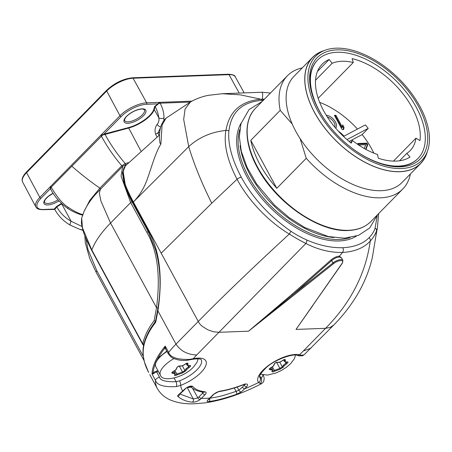 <?xml version="1.0" encoding="UTF-8"?>
<svg xmlns="http://www.w3.org/2000/svg" width="452" height="452" viewBox="0 0 452 452"><rect width="100%" height="100%" fill="white"/><g stroke="black" fill="none" stroke-linecap="round" stroke-linejoin="round"><path stroke-width="0.68" d="M124.164 182.139L122.938 171.952L123.803 168.082L125.051 166.178L123.187 171.675L125.153 184.145C126.424 188.829 129.029 194.925 132.961 202.428L148.403 230.865C159.725 250.544 162.901 277.212 157.923 310.869L155.72 322.231C149.827 329.711 145.945 337.215 144.069 344.74C141.131 358.125 146.228 367.34 148.651 372.465L148.64 372.442A1.407 0.768 -27.1 0 0 148.651 372.465M149.742 374.544L157.358 388.567A98.406 38.358 -28.5 0 1 155.443 380.347C157.064 385.189 164.025 387.274 176.337 386.601L180.664 385.381A77.32 30.137 151.5 0 0 182.811 391.082A2.107 1.203 44.4 0 0 183.393 390.85L185.263 388.94C186.704 387.562 188.501 386.714 190.648 386.403L190.19 386.076C192.716 388.997 196.4 390.907 201.247 391.805L203.858 392.195M143.9 344.136A1.407 1.107 -167.7 0 1 142.855 343.463L142.821 344.582L91.835 250.674A3.514 1.367 -28.5 0 1 91.829 250.052L82.422 227.74L81.693 217.909M91.835 250.674L86.411 239.566C83.84 233.882 82.168 228.328 81.4 222.887L81.671 217.994L84.112 211.372C86.699 205.801 90.417 200.213 95.265 194.62L122.678 166.353L121.063 176.116L130.668 202.558L146.877 232.413C157.477 250.662 160.686 275.754 156.505 307.676L154.177 320.632C148.324 328.242 144.55 335.853 142.855 343.463M125.481 165.748L122.419 172.737L123.871 181.975L129.752 197.253M128.588 162.658L125.227 163.556L121.78 165.771L99.835 188.134L89.756 200.405L84.027 211.553M159.754 132.351L157.872 133.057L159.081 135.374M190.388 102.067L160.132 103.197C162.833 108.384 164.104 113.316 163.952 117.989A3.514 1.859 173.3 0 1 158.799 117.774C159.228 120.447 158.697 122.639 157.194 124.34C155.013 127.362 154.499 130.684 155.652 134.312L157.07 137.012M83.078 214.728L82.654 214.593C78.495 213.417 73.687 210.999 68.235 207.321C62.884 204.055 57.195 197.343 51.166 187.196L102.644 135.041L102.57 134.73L100.898 135.188L103.949 134.707L103.802 134.272L104.96 133.86L128.487 127.6A21.267 8.289 151.5 0 0 153.799 109.344L154.686 106.48L159.663 102.344L160.132 103.197L158.703 103.508L159.663 102.344L192.021 101.135M54.788 209.406L56.799 206.88C60.167 212.971 64.952 217.768 71.15 221.277A3.514 1.407 119.4 0 0 70.501 225.271C63.851 221.565 58.596 216.276 54.743 209.412L42.883 209.683C36.623 209.423 37.047 208.18 35.844 206.931A21.091 8.221 -28.5 0 1 35.832 206.909A21.091 8.221 -28.5 0 1 39.838 197.411L26.583 172.653A1.057 0.599 44.5 0 1 26.561 171.896C22.606 176.105 21.295 179.484 22.628 182.026A20.826 8.119 -28.5 0 1 26.583 172.653L106.717 90.988L119.972 115.746L100.898 135.188L101.355 136.046C106.836 146.278 113.644 156.183 121.78 165.771A1.057 0.599 -135.5 0 0 122.65 166.381M54.732 209.214A0.35 0.316 0.7 0 0 54.263 209.073L56.54 206.502L56.799 206.88L61.681 203.869L71.15 221.277L81.981 226.475M70.501 225.271L79.45 229.209L82.914 230.085M160.646 127.481L157.872 133.057A3.514 1.328 152.5 0 0 155.652 134.312M160.81 126.871A3.514 2.362 -138.7 0 1 157.194 124.34M163.952 117.989L163.856 120.305M103.949 134.707L128.532 128.069A21.617 8.424 151.5 0 0 154.262 109.52L155.155 106.655L158.703 103.508L158.516 103.254M157.68 104.293L157.471 103.892L146.516 104.299A1.057 0.763 -92.1 0 0 146.663 102.83L159.663 102.344M102.57 134.73L103.802 134.272L121.164 116.576A1.057 0.599 -135.5 0 1 119.972 115.746A21.091 8.221 151.5 0 1 146.663 102.83L133.069 78.23L229.017 74.653L239.204 93.089M83.123 214.547L82.654 214.593A3.514 1.446 -72.6 0 1 81.716 214.915L81.716 214.915C77.139 213.581 72.546 211.479 67.936 208.609C60.257 203.14 54.5 196.626 50.658 189.066L50.703 186.343L50.178 188.913L41.03 198.236A20.035 7.808 -28.5 0 0 43.307 209.479L54.263 209.073M67.936 208.609A3.514 0.576 -57.3 0 1 68.235 207.321M50.81 189.332L50.178 188.913A0.35 0.322 -25 0 1 50.641 189.032M377.171 215.802L375.132 228.045A3.514 2.78 -162.3 0 1 376.544 230.791L376.036 235.283L377.397 227.751L376.544 230.791C375.403 234.221 373.301 237.656 370.25 241.085C363.849 247.973 354.588 251.764 342.48 252.459C330.226 252.674 318.022 249.685 305.868 243.487C299.84 240.391 294.314 237.243 289.291 234.046C268.528 221.621 248.391 200.496 237.051 179.274C227.237 160.279 223.525 144.007 225.915 130.453C229.237 111.378 240.944 100.971 261.024 99.237L264.437 99.169M375.132 228.045C374.115 231.317 372.115 234.526 369.143 237.679C363.029 243.775 354.249 247.125 342.808 247.724C331.175 247.984 319.18 245.408 306.818 240.001C300.608 237.193 295.275 234.255 290.817 231.187C269.273 216.073 252.775 198.106 241.328 177.286C231.882 159.336 227.735 143.889 228.898 130.944C231.181 111.983 242.244 101.802 262.087 100.395L263.279 100.35M333.661 325.107L330.209 327.434L325.581 328.316L296.009 329.418L312.903 305.405M304.004 354.876L302.394 355.814L298.699 355.775A3.514 3.3 -73.5 0 0 301.557 355.232L303.998 354.882L333.35 325.446C343.113 315.581 351.396 304.829 358.193 293.195C364.809 281.664 369.55 269.663 372.414 257.199L376.036 235.283M301.557 355.232L299.433 354.786A25.657 10 151.5 0 0 270.516 364.035A25.657 10 151.5 0 0 258.646 382.471L259.951 383.482L261.708 383.601L263.652 381.697L264.228 378.279L263.273 374.99M298.699 355.775L297.088 355.362C294.212 353.306 274.471 359.278 265.669 368.194C256.979 377.053 260.295 377.29 259.702 377.245A22.142 8.628 151.5 0 0 260.126 377.855L261.194 378.55A3.514 3.3 106.5 0 1 259.951 383.482M184.682 389.172C188.015 386.437 190.699 385.522 192.733 386.426C195.202 389.353 199.292 391.144 204.999 391.805C206.496 392.11 206.519 393.07 205.061 394.698L200.146 399.596C197.287 401.489 194.676 402.337 192.315 402.133C186.749 401.698 181.941 399.811 177.89 396.477C177.331 395.986 177.726 395.246 179.071 394.263L184.682 389.172A2.107 1.203 44.4 0 0 185.275 388.929M243.888 384.607L244.238 385.24L242.362 387.149A2.107 1.198 -135.5 0 0 244.724 388.771L241.227 391.946L236.565 394.285C225.271 398.201 216.101 400.608 209.056 401.506C206.66 401.884 206.485 401.144 208.53 399.286L213.423 394.387L219.384 391.268C226.87 390.116 234.916 387.867 243.526 384.533C247.555 383.403 248.583 384.183 246.6 386.861L244.724 388.771A77.32 30.137 151.5 0 0 258.646 382.471A3.514 3.226 139.1 0 0 260.126 377.855M210.4 397.822A2.107 1.203 44.4 0 1 209.813 398.065A77.32 30.137 151.5 0 1 201.451 398.376A2.107 1.198 -135.5 0 1 199.083 396.754L197.88 397.896L193.258 398.952L179.851 393.991M200.146 399.596A2.107 1.254 -131.2 0 1 197.88 397.896L192.49 388.24M179.071 394.263A2.107 1.305 53.1 0 0 179.715 394.093L183.393 390.85M292.128 294.201L331.022 259.934L331.712 260.55C334.277 258.408 336.83 257.239 339.379 257.047L341.526 257.843L342.904 260.386A7.029 2.74 -28.5 0 0 333 262.923L331.712 260.55L292.817 294.834L333 262.923L333.678 263.572L248.543 331.186L292.817 294.834L292.128 294.201L248.543 331.186L218.966 332.293L196.71 354.978A77.32 30.137 151.5 0 0 193.185 358.747L189.111 359.43C177.026 359.622 170.189 357.266 168.607 352.351L165.206 346.091L164.59 348.419A0.701 0.644 137.6 0 1 165.409 348.509M202.072 391.952L202.699 393.07L199.083 396.754M188.733 387.409L187.032 387.601M148.629 372.425A1.407 0.768 -27.1 0 0 148.64 372.442L144.482 362.182L143.165 355.498C142.798 351.001 143.052 347.164 143.934 344.006A1.407 1.096 13.7 0 0 144.069 344.74M155.72 322.231L155.618 321.344L154.177 320.632M160.895 144.081L160.053 143.357L159.37 138.64C159.793 135.363 158.516 125.441 166.003 118.181L162.076 125.029L160.895 144.081C155.55 152.267 151.047 168.76 147.81 177.63C144.612 187.128 139.911 195.14 133.702 201.671L132.961 202.428A1.407 0.548 151.5 0 0 132.696 203.061C128.922 196.236 126.08 189.264 124.159 182.145L125.153 184.145C126.786 188.783 129.532 194.739 133.391 201.993L198.253 321.457L175.992 344.142L157.923 310.869A1.407 0.288 -169.5 0 1 157.511 310.58L155.499 321.445C149.629 328.977 145.776 336.497 143.934 344.006M133.702 201.671L188.716 146.617L183.681 119.43L185.071 109.056L190.286 102.129C193.484 100.141 199.321 97.259 207.954 95.383L222.226 93.722L240.261 94.841L261.024 99.237A3.514 2.542 87.9 0 1 262.087 100.395M222.237 93.722L262.007 92.236L262.691 94.005L262.442 99.18A3.514 2.542 87.9 0 1 263.426 100.197M290.817 231.187A3.514 0.864 -55.7 0 1 289.291 234.046C254.001 266.494 223.655 295.636 198.253 321.457L198.88 322.496C199.671 323.96 200.92 325.316 202.637 326.559L207.796 329.802L213.587 331.785L218.966 332.293L305.868 243.487A3.514 1.605 -66.4 0 0 306.818 240.001M331.022 259.934C333.825 257.6 336.633 256.324 339.446 256.103L341.836 258.414M342.147 263.256A0.701 0.508 -145.1 0 0 342.413 263.087L296.009 329.418L342.147 263.256A6.328 2.463 -28.5 0 0 340.678 260.595A6.328 2.463 -28.5 0 0 333.678 263.572M174.139 378.025L176.144 381.72L179.484 380.861A3.514 1.028 68.9 0 1 180.664 385.381A25.657 10 151.5 0 0 205.457 366.459A25.657 10 151.5 0 0 193.185 358.747A3.514 1.966 -101.9 0 1 192.371 359.34L188.518 360.046A3.514 1.311 -99 0 0 189.111 359.43M155.477 363.476A97.705 38.081 151.5 0 0 153.047 372.968A0.701 0.311 -130.5 0 1 153.765 373.589L152.047 374.087L153.047 372.968A4.215 1.644 151.5 0 1 156.556 371.058A0.701 0.305 -106.8 0 0 156.691 371.996A3.514 1.367 151.5 0 0 153.765 373.589M158.392 371.482L156.691 371.996L159.471 377.115C160.087 380.46 165.647 381.991 176.144 381.72A3.514 1.311 81 0 1 176.337 386.601M159.471 377.115A3.514 1.367 151.5 0 0 155.443 380.347L152.047 374.087A98.406 38.358 151.5 0 1 165.206 346.091L165.5 348.633M188.518 360.046C183.535 360.973 178.551 360.425 173.568 358.402C171.766 357.786 169.98 356.199 168.206 353.645L165.421 348.515M176.687 368.075C177.195 366.679 178.382 365.945 180.241 365.877C181.721 366.092 183.337 365.515 185.094 364.148C187.111 362.832 188.077 362.798 187.998 364.035C187.495 365.357 188.06 365.854 189.693 365.521C191.128 365.47 190.913 366.165 189.043 367.612L186.823 369.34L185.891 370.832L182.331 373.024L177.483 374.759C175.319 375.804 174.348 375.838 174.574 374.866C175.212 373.793 174.647 373.301 172.879 373.38C171.297 373.166 171.517 372.471 173.528 371.29L175.851 369.747L176.687 368.075A0.701 0.61 -4.5 0 0 177.111 367.476L177.111 367.47C177.195 366.871 178.088 366.391 179.783 366.018C181.45 366.284 183.263 365.662 185.213 364.154L185.224 364.041M177.483 374.759L176.879 374.03C175.393 374.697 174.732 374.725 174.907 374.103M174.574 374.866A0.701 0.571 35.4 0 0 174.884 374.668L175.139 372.968M174.116 371.086L175.127 372.945L172.308 372.239M172.879 373.38A0.701 0.407 -94.7 0 0 172.941 372.386L172.664 371.877M189.043 367.612L188.574 366.809L185.998 368.792L184.919 370.533L182.501 372.024L176.879 374.03L174.997 370.561M185.891 370.832A0.701 0.655 -175.6 0 1 184.919 370.533L182.337 365.775M182.331 373.024A0.701 0.593 -88.3 0 0 182.501 372.024L179.246 366.035M180.241 365.877A0.701 0.548 103 0 1 179.789 366.018M185.094 364.148L187.071 363.21M187.105 363.301L186.936 365.018M187.998 364.035A0.701 0.525 -155.6 0 1 187.055 363.662L186.862 363.318M189.642 365.634L188.574 366.809L188.004 365.753M241.328 177.286A3.514 1.367 -28.5 0 0 237.051 179.274L211.768 203.197L161.189 253.193M410.416 173.952A80.835 46.019 44.5 0 1 402.788 188.998A80.835 46.019 44.5 0 1 380.612 197.806A80.835 46.019 -135.5 0 1 306.258 158.296L300.094 138.549A75.738 43.115 -135.5 0 1 292.258 124.108L280.223 110.344L250.781 140.352L276.81 188.303A80.835 46.019 -135.5 0 1 250.781 140.352M280.223 110.344A80.835 46.019 -135.5 0 1 287.399 75.772A80.835 46.019 -135.5 0 1 302.298 67.862M306.258 158.296L276.81 188.303M292.258 124.108A75.738 43.115 -135.5 0 1 293.969 76.348L312.592 57.376A75.738 43.115 -135.5 0 1 324.265 50.551M300.094 138.549A75.738 43.115 -135.5 0 0 381.307 190.693A75.738 43.115 44.5 0 0 402.088 182.438L420.705 163.466A75.738 43.115 44.5 0 0 427.309 151.663M420.705 163.466A75.738 43.115 44.5 0 1 399.93 171.715A75.738 43.115 -135.5 0 1 324.152 127.294A75.738 43.115 -135.5 0 1 312.592 57.376M399.884 171.63A75.631 43.053 44.5 0 0 426.49 153.94L427.502 151.137A74.354 42.33 44.5 0 0 404.438 84.575A74.354 42.33 44.5 0 0 336 48.183A74.354 42.33 -135.5 0 0 324.785 50.353L322.005 51.415A75.631 43.053 -135.5 0 0 318.841 119.656A75.631 43.053 -135.5 0 0 399.884 171.63M324.785 50.353A74.354 42.33 -135.5 0 0 321.671 117.435A74.354 42.33 -135.5 0 0 401.342 168.534A74.354 42.33 44.5 0 0 427.502 151.137M400.421 166.839A72.258 41.138 44.5 0 0 418.49 106.502A72.258 41.138 44.5 0 0 336.921 49.878A72.258 41.138 -135.5 0 0 311.513 92.174A72.258 41.138 -135.5 0 0 385.935 165.2A72.258 41.138 -135.5 0 0 400.421 166.839M353.204 149.098A70.292 40.013 -135.5 0 0 398.749 166.07A70.292 40.013 44.5 0 0 418.032 158.415L417.71 158.742A70.292 40.013 -135.5 0 1 398.427 166.398A70.292 40.013 -135.5 0 1 385.121 164.997M418.032 158.415A70.292 40.013 44.5 0 0 407.303 93.524A70.292 40.013 44.5 0 0 336.977 52.296A70.292 40.013 -135.5 0 0 317.694 59.952L317.366 60.285A70.292 40.013 -135.5 0 0 311.733 92.982M328.231 124.594A70.292 40.013 -135.5 0 1 317.694 59.952M352.509 140.527A59.218 33.714 44.5 0 0 377.522 154.471L378.324 158.234A64.139 36.516 44.5 0 0 410.02 157.053L406.789 153.381A59.218 33.714 44.5 0 0 410.128 150.663A59.218 33.714 44.5 0 0 415.97 138.159L419.964 140.572A64.139 36.516 44.5 0 0 352.085 58.619L353.294 62.495A59.218 33.714 44.5 0 0 332.158 63.286L329.192 59.472A64.139 36.516 44.5 0 0 322.084 64.263A64.139 36.516 44.5 0 0 351.232 143.131L352.509 140.527L350.515 142.561M346.989 139.6L368.227 128.385A64.139 36.516 44.5 0 0 365.34 124.905L344.017 136.165A23.193 13.204 44.5 0 0 338.158 130.973M329.192 59.472L317.428 71.461M332.158 63.286L315.502 80.258M353.294 62.495L318.163 98.299M357.476 129.063A64.139 36.516 44.5 0 0 319.637 102.344M373.804 153.109A64.139 36.516 44.5 0 0 362.154 134.572L368.227 128.385M335.672 128.17A8.611 4.904 44.5 0 0 329.915 116.413A8.611 4.904 44.5 0 0 326.18 115.215M334.418 115.345L342.141 129.566L343.656 129.509L344.017 127.334L342.706 124.916L342.339 127.091L335.932 115.288L334.418 115.345M334.842 127.187A7.554 4.3 44.5 0 0 329.254 117.74A7.554 4.3 44.5 0 0 327.242 116.898M342.339 127.091L341.735 127.707L335.327 115.91L334.734 115.932M343.147 129.532L343.413 127.956L342.48 126.244M335.932 115.288L335.327 115.91M344.017 127.334L343.413 127.956M415.97 138.159L393.455 161.104M406.789 153.381L399.517 160.793M349.147 141.442L362.154 134.572M365.967 149.426L367.764 144.663L366.945 143.154L357.86 143.493L358.679 145.002L365.747 144.742L364.278 148.493M367.764 144.663L367.16 145.284L366.335 143.77L358.176 144.075M366.945 143.154L366.335 143.77M365.657 149.262L367.16 145.284M242.362 387.149L238.916 390.178L236.097 391.359C219.469 396.975 217.327 396.879 209.429 398.348M241.227 391.946A2.107 1.294 -126.7 0 1 238.916 390.178L237.164 387.042M208.53 399.286A2.107 1.254 48.7 0 0 209.073 399.082L213.999 394.155C214.655 393.183 218.695 391.313 218.774 391.647C226.412 390.471 234.605 388.183 243.362 384.793L245.408 384.358L244.82 383.838M188.868 387.381L187.399 387.392M274.093 364.442C274.601 363.046 275.788 362.312 277.647 362.244C279.127 362.459 280.743 361.882 282.5 360.515C284.517 359.199 285.489 359.165 285.41 360.402C284.907 361.724 285.472 362.221 287.099 361.888C288.54 361.837 288.32 362.532 286.455 363.979L284.229 365.708L283.297 367.193L279.737 369.391L274.889 371.126C272.725 372.171 271.754 372.205 271.98 371.233C272.618 370.16 272.053 369.663 270.285 369.747C268.703 369.533 268.923 368.838 270.934 367.657L273.257 366.114L274.093 364.442A0.701 0.61 -4.5 0 0 274.517 363.843L274.517 363.837C274.601 363.238 275.494 362.758 277.189 362.385C278.861 362.651 280.669 362.029 282.619 360.521L282.63 360.408M274.889 371.126L274.291 370.397C272.799 371.064 272.138 371.092 272.313 370.471M271.98 371.233A0.701 0.571 35.4 0 0 272.29 371.036L272.545 369.335M271.522 367.453L272.533 369.312L269.714 368.606M270.285 369.747A0.701 0.407 -94.7 0 0 270.347 368.753L270.076 368.244M286.455 363.979L285.98 363.171L283.404 365.159L282.325 366.9L279.907 368.391L274.291 370.397L272.403 366.928M283.297 367.193A0.701 0.655 -175.6 0 1 282.325 366.9L279.743 362.142M279.737 369.391A0.701 0.593 -88.3 0 0 279.907 368.391L276.658 362.402M277.647 362.244A0.701 0.548 103 0 1 277.195 362.385M282.5 360.515L284.477 359.577M284.511 359.668L284.348 361.385L283.551 359.922M285.41 360.402A0.701 0.525 -155.6 0 1 284.461 360.029L284.274 359.685M287.054 362.001L285.98 363.171L285.41 362.12M196.71 354.978C187.512 354.634 180.608 351.018 175.992 344.142A98.406 38.358 151.5 0 0 168.607 352.351A3.514 1.367 -28.5 0 0 168.206 353.645M85.925 238.413L87.97 249.47L96.858 270.799A3.514 1.367 151.5 0 0 96.191 272.381L89.671 258.273L85.298 242.769L84.835 235.701M100.299 189.162L99.361 193.354L100.926 201.072L110.559 223.051A98.406 38.358 151.5 0 0 91.829 250.052L142.77 343.865A1.407 1.107 -168.4 0 0 143.809 344.531M157.974 307.976L156.505 307.676L110.559 223.051L130.668 202.558A1.407 0.548 151.5 0 1 132.007 201.773M125.515 165.714A1.407 0.684 -104.9 0 0 124.746 165.138L122.678 166.353M125.368 164.974A1.057 0.514 -104.9 0 0 125.227 163.556C117.158 154.138 110.418 144.397 105.005 134.334L104.96 133.86M100.706 188.744A1.057 0.599 -135.5 0 1 99.835 188.134C89.53 180.924 80.19 173.602 71.811 166.155M128.487 127.6L140.9 151.008M154.686 106.48A0.35 0.299 17.3 0 1 155.155 106.655C157.177 110.39 158.392 114.096 158.799 117.774L154.262 109.52A0.35 0.299 17.3 0 0 153.799 109.344M56.54 206.502L61.415 203.49L61.681 203.869A21.617 8.424 151.5 0 0 61.805 203.79M132.425 77.806A1.057 0.763 87.9 0 1 133.069 78.23A20.826 8.119 -28.5 0 0 106.717 90.988A1.057 0.599 44.5 0 1 106.695 90.23C114.622 82.953 123.198 78.812 132.425 77.806L228.373 74.224A1.057 0.763 87.9 0 1 229.017 74.653A20.826 8.119 -28.5 0 1 235.311 76.913L244.187 92.903M146.516 104.299A20.035 7.808 151.5 0 0 121.164 116.576M133.99 111.181A12.3 4.797 151.5 0 0 123.972 121.385A12.3 4.797 151.5 0 0 135.967 120.938A12.3 4.797 151.5 0 0 145.985 110.729A12.3 4.797 151.5 0 0 133.99 111.181M100.898 135.188L39.838 197.411A1.057 0.599 44.5 0 0 41.03 198.236M50.223 188.077L51.166 187.196L50.703 186.343M42.883 209.683A1.057 0.763 -92.1 0 0 43.307 209.479M53.133 193.202A12.3 4.797 151.5 0 0 43.838 203.05A12.3 4.797 151.5 0 0 58.952 200.869M53.178 193.275L48.404 196.349L45.539 199.196L44.59 200.812L44.499 202.242A11.249 4.384 151.5 0 0 58.02 199.807M124.633 120.577A11.249 4.384 151.5 0 0 135.414 119.661A11.249 4.384 -28.5 0 0 144.403 109.847L143.16 109.141C142.951 109.039 140.436 108.39 133.984 111.271C128.063 114.345 126.063 116.944 125.639 117.582L124.724 119.153L124.633 120.577M311.072 348.142L303.32 351.001L325.581 328.316C350.854 302.642 365.741 273.567 370.25 241.085A3.514 2.887 -135 0 0 369.143 237.679M303.32 351.001A77.32 30.137 -28.5 0 1 299.433 354.786A3.514 2.961 -76.9 0 1 297.088 355.362M259.776 375.945L261.194 378.55L263.087 374.957M192.315 402.133A2.107 1.701 -83.9 0 0 193.258 398.952L187.354 387.635M177.89 396.477A2.107 1.921 -49.1 0 0 179.444 394.308M192.733 386.426A2.107 1.938 140.1 0 1 190.535 386.392M204.999 391.805A2.107 1.695 96.4 0 1 203.829 392.195M203.315 392.133L202.699 393.07A2.107 1.198 -135.5 0 0 205.061 394.698M96.858 270.799L143.25 356.238M148.403 230.865A1.407 0.548 151.5 0 0 148.137 231.497L155.431 249.481C160.517 266.443 161.624 288.184 157.511 310.575M148.205 231.633A1.407 0.548 151.5 0 0 146.877 232.413M356.464 236.102A81.535 46.415 -135.5 0 1 339.136 240.961A81.535 46.415 -135.5 0 1 261.013 197.479A81.535 46.415 -135.5 0 1 241.182 122.978M339.379 257.047A0.701 0.508 87.9 0 1 339.446 256.103L342.48 252.459A3.514 2.542 -92.1 0 0 342.808 247.724M179.484 380.861A22.142 8.628 151.5 0 0 201.213 359.752C201.05 360.34 202.575 357.82 192.371 359.34M165.551 348.752A4.215 1.644 151.5 0 1 164.59 348.419A97.705 38.081 151.5 0 0 157.132 359.894M157.934 370.64L156.556 371.058M166.811 351.08L159.788 356.696C155.799 360.995 154.471 364.34 155.81 366.725A21.086 8.221 -28.5 0 1 159.805 357.204A21.086 8.221 -28.5 0 1 167.014 351.453M173.958 358.583A21.086 8.221 151.5 0 0 164.438 365.736A21.086 8.221 -28.5 0 0 160.443 375.256C162.353 382.42 183.467 377.934 193.286 367.227L196.97 362.357L198.151 358.786M175.851 369.747A0.701 0.401 44.5 0 0 176.082 369.668L177.111 367.459M186.823 369.34A0.701 0.401 -135.5 0 1 185.998 368.792M211.768 203.197C201.812 183.354 194.128 164.494 188.716 146.617C198.931 137.335 211.327 131.95 225.915 130.453A3.514 2.616 4.9 0 1 228.898 130.944M349.95 237.667A80.484 45.816 -135.5 0 1 339.277 239.492A80.484 45.816 -135.5 0 1 266.047 201.044A80.484 45.816 -135.5 0 1 239.741 129.521M370.906 221.491C365.312 227.102 357.781 230.108 348.306 230.497C319.524 232.407 277.166 203.569 258.425 169.489C244.357 145.222 243.069 120.526 255.516 108.265A80.835 46.019 44.5 0 0 267.855 182.885A80.835 46.019 44.5 0 0 348.729 230.3A80.835 46.019 44.5 0 0 370.906 221.491L402.788 188.998M240.119 145.584A80.484 45.816 44.5 0 0 333.881 237.588M219.384 391.268A2.107 1.322 81.3 0 1 218.757 391.647M244.831 384.381L244.238 385.24A2.107 1.198 -135.5 0 0 246.6 386.861M236.565 394.285A2.107 0.729 -109.6 0 0 236.097 391.359L234.289 387.974M209.056 401.506A2.107 1.316 -98.4 0 0 209.558 398.641M213.423 394.387A2.107 1.203 44.4 0 0 214.011 394.144M191.179 387.132A220.977 159.963 87.9 0 1 188.337 387.432M273.257 366.114A0.701 0.401 44.5 0 0 273.488 366.035L274.517 363.826M284.229 365.708A0.701 0.401 -135.5 0 1 283.404 365.159M126.583 164.652L124.741 165.138M81.716 214.915L82.563 215.175M83.015 230.424L79.45 229.209M26.561 171.896L106.695 90.23M22.628 182.026L35.832 206.909M228.373 74.224C232.893 74.518 235.204 75.416 235.311 76.913M72.303 125.277L82.75 114.633M378.663 213.587L377.397 227.751M157.358 388.567C160.748 394.364 165.765 398.438 172.404 400.783C178.783 403.065 185.975 404.077 193.987 403.817L204.993 402.879C223.13 400.195 242.04 393.765 261.714 383.607M179.269 394.257L179.715 394.093M96.191 272.381L144.035 360.504M142.815 344.565L143.617 345.43M125.051 166.178L159.499 135.029M262.007 92.236L270.449 93.044M342.413 263.087L342.904 260.386M155.81 366.725L160.443 375.256M172.229 372.149L176.077 369.674M186.947 365.03C188.168 365.9 189.021 366.114 189.507 365.662M186.145 363.555L186.93 365.001M132.696 203.067L148.137 231.497M166.003 118.181L190.286 102.129M377.522 214.751L369.708 227.983L358.515 235.356L344.396 238.193L328.271 236.543L304.863 227.565L289.133 217.604L274.471 205.129L256.572 183.907L247.204 167.619L241.328 151.375L239.317 136.798L240.984 123.628L249.041 109.593L262.132 101.519M287.399 75.772L255.516 108.265M208.502 399.308L208.366 399.811L209.073 399.082M188.597 387.421L191.196 387.149M260.561 374.154L267.42 375.092L275.788 373.058L281.393 370.471L286.353 367.323L290.692 363.594L294.376 358.724L295.557 355.153M269.641 368.516L273.488 366.041M284.353 361.397C285.574 362.267 286.427 362.481 286.913 362.029"/></g></svg>
